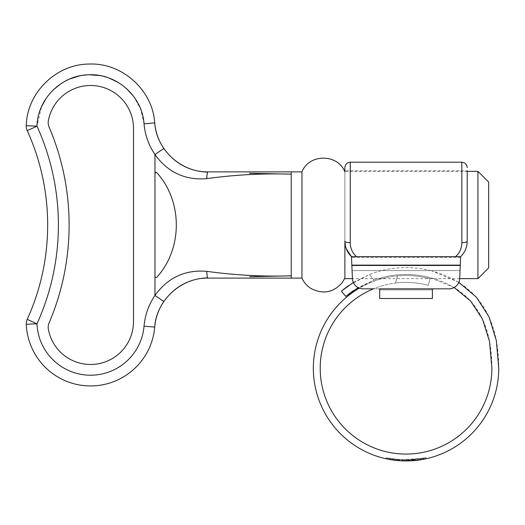 <?xml version="1.0" encoding="UTF-8"?>
<svg xmlns="http://www.w3.org/2000/svg" width="525" height="525" viewBox="0 0 525 525"><rect width="100%" height="100%" fill="white"/><g stroke="black" fill="none" stroke-linecap="round" stroke-linejoin="round"><path stroke-width="0.39" stroke-dasharray="2.62 1.97" d="M488.663 267.914L488.663 182.07M477.934 171.34L477.934 278.644M344.886 278.644L344.886 171.34L344.886 278.106L344.886 224.989L344.886 241.185L344.886 224.989L344.886 241.185L346.218 248.64M27.215 130.613L36.98 126.171L41.567 106.608M49.035 323.059A10.73 10.73 0 0 0 48.346 329.182A42.919 42.919 0 0 0 133.501 321.562L133.501 128.422A42.919 42.919 0 0 0 48.346 120.796A10.73 10.73 0 0 0 49.035 126.925A249.473 249.473 0 0 1 49.035 323.059M301.96 171.878L301.96 278.106M154.96 173.421L155.525 172.482L156.844 172.718C182.713 201.285 182.877 248.535 156.844 277.266L155.8 277.607L154.96 276.557L154.96 154.54C167.849 172.371 185.115 180.41 206.758 178.651C234.747 174.759 262.907 173.263 291.231 174.156C291.231 171.124 291.231 171.124 291.231 174.156L291.231 275.822C262.907 276.721 234.747 275.218 206.758 271.333C185.128 269.574 167.862 277.607 154.96 295.444C148.667 304.802 145.025 315.039 144.034 326.163A53.648 53.648 0 0 1 89.401 375.198A53.648 53.648 0 0 1 36.98 323.813A238.744 238.744 0 0 0 36.98 126.171L26.257 125.718A10.73 10.73 0 0 0 26.25 126.171M27.215 319.371L36.98 323.813L26.257 324.26A64.378 64.378 0 0 0 89.171 385.928A64.378 64.378 0 0 0 154.724 327.082C155.551 317.815 158.583 309.277 163.833 301.481C174.753 286.447 189.387 278.565 207.736 277.837L207.736 277.837A10.73 1.024 89.2 0 1 206.758 271.333M249.631 276.695L291.231 275.822L291.231 278.106M207.736 172.148L207.736 172.148A10.73 1.024 -89.2 0 0 206.758 178.651M133.357 96.042L140.654 109.167L144.034 123.821C145.058 135.05 148.706 145.287 154.96 154.54L163.833 148.503C158.616 140.792 155.577 132.261 154.724 122.896C152.663 90.051 122.049 62.573 89.171 64.057C56.254 64.017 26.873 92.813 26.257 125.718M163.833 301.481L154.96 295.444L154.96 276.557M458.811 282.332L432.095 271.018C476.536 283.52 498.757 315.925 498.75 368.235A92.708 92.708 0 0 1 406.042 460.943A92.708 92.708 0 0 1 313.34 368.235A92.708 92.708 0 0 1 397.451 275.927L395.548 283.041L397.451 275.927C414.921 274.122 430.579 278.821 430.041 278.69L428.262 285.324C428.833 285.462 413.09 280.685 395.548 283.041C413.017 280.685 428.827 285.456 428.262 285.324L430.041 278.69C430.585 278.827 414.999 274.122 397.451 275.927A92.708 92.708 0 0 0 359.349 288.146M461.836 162.218L461.836 242.701C461.757 248.345 459.67 252.991 455.562 256.646L351.455 256.646L352.413 278.572A10.73 10.73 0 0 0 363.136 288.835L373.426 288.835A85.838 85.838 0 0 1 395.548 283.041A85.838 85.838 0 0 0 320.204 368.235A85.838 85.838 0 0 0 406.042 454.072A85.838 85.838 0 0 0 491.886 368.235C491.886 318.846 471.358 288.652 430.316 277.653A93.778 93.778 0 0 0 374.082 280.068L358.148 287.608M390.777 459.677L392.766 459.985L392.766 458.902L390.777 458.587L390.777 459.677L389.498 459.454L387.516 459.073L387.516 457.977L388.592 458.194L388.592 459.283M386.63 458.889L386.092 458.771L386.092 457.669L387.516 457.977M398.593 459.565L407.065 459.861L398.048 459.519L390.324 458.509L403.239 459.828L423.636 458.167L407.997 459.848L398.048 459.519L386.997 457.866L386.997 458.968L387.949 459.158L402.34 460.871L407.997 460.924L423.636 459.257L403.239 460.898L390.324 459.598L398.048 460.596L407.065 460.937L398.593 460.642L398.593 459.565L391.67 458.732L391.657 459.821M395.66 459.277L402.859 459.815L395.66 459.277L395.66 460.359L402.859 460.884L395.66 460.359L395.712 459.283M408.05 459.848L413.746 459.546L405.53 459.867L408.05 459.848L408.05 460.924L402.859 460.884L410.045 460.858L410.045 459.782L410.045 460.858L410.045 459.782L402.859 459.815L402.859 460.884L402.859 459.815L410.045 459.782M408.05 460.924L413.746 460.622L413.746 459.546M408.411 460.911L414.77 460.53L414.77 459.454L408.411 459.841L408.411 460.911L411.298 460.792M409.362 460.884L415.387 460.471L415.387 459.395L409.362 459.808L409.362 460.884L412.814 460.694M425.873 458.798L425.926 457.688L420.86 458.666L420.86 459.749L425.873 458.798L409.172 460.891L415.334 460.477L415.334 459.395L409.795 459.795L425.401 457.8L425.401 458.896L409.861 460.865L415.334 460.477L415.334 459.395L415.347 460.471M409.795 460.865L409.861 459.788L409.795 460.865M425.401 458.896L425.631 457.754L420.86 458.666L420.86 459.749M424.292 459.126L413.844 460.615M411.377 460.786L404.348 460.924L412.453 460.72L423.511 459.283L425.782 458.817L425.782 457.715M353.338 282.489L369.403 274.496A100.649 100.649 0 0 1 432.095 271.018A100.649 100.649 0 0 0 369.403 274.496L348.895 285.383M343.422 289.439L341.348 291.139L345.765 296.395M454.118 287.51L430.316 277.653A93.778 93.778 0 0 0 374.082 280.068L369.403 274.496L374.082 280.068L353.364 290.653M402.852 459.815L396.716 459.395L408.995 459.821L402.852 459.815L402.852 460.884L396.716 460.471L408.995 460.898L402.852 460.884L402.852 459.815M420.072 458.791L420.072 459.874M407.997 459.848L407.997 460.924M396.395 459.362L396.395 460.438M390.324 458.509L390.324 459.598M394.951 459.198L394.951 460.274M403.239 459.828L403.239 460.898M423.636 458.167L423.636 459.257M423.511 458.187L412.453 459.644L404.348 459.854L413.949 459.526L425.782 457.721L423.511 458.187L423.511 459.283M424.213 458.049L424.213 459.145M418.274 459.047L418.274 460.13M420.23 458.765L420.23 459.848M413.949 459.526L413.949 460.602M411.147 459.729L411.147 460.799M404.348 459.854L404.348 460.924M408.26 459.841L408.26 460.917M412.453 459.644L412.453 460.72M425.933 457.682L425.933 458.784L425.926 457.688L409.172 459.815L415.334 459.395M409.172 459.815L409.172 460.891M409.664 459.795L409.664 460.871M415.387 459.395L409.362 459.808M409.605 459.802L409.605 460.871M415.209 459.408L415.209 460.491M414.77 459.454L408.411 459.841M408.903 459.828L408.903 460.898M414.56 459.473L414.56 460.55M405.53 459.867L405.53 460.943M411.928 459.683L411.928 460.753M390.777 458.587L389.498 458.364L389.498 459.454M389.498 458.364L388.592 458.194M386.997 457.866L386.216 457.695L386.216 458.798M406.698 459.867L406.698 460.937M391.683 458.738L391.683 459.821L391.67 458.732L392.766 458.902M404.257 459.854L404.257 460.924L404.257 459.854M405.838 459.867L405.838 460.943M399.696 459.651L399.696 460.727M401.979 459.782L401.999 460.852M398.646 459.572L398.646 460.648M407.065 459.861L407.065 460.937M460.235 265.657L459.67 278.572L460.235 265.657L351.848 265.657L352.413 278.572L351.848 265.657L460.235 265.657M461.836 242.701A5.368 1.516 180 0 0 467.204 241.185L467.204 170.802L467.204 241.185L467.204 170.802L344.886 170.802L344.886 224.989L344.886 167.587M346.756 249.959L351.455 256.646L356.521 256.646L351.455 256.646C347.242 252.577 345.05 247.426 344.886 241.185L345.831 247.485M467.204 241.185C467.04 247.413 464.848 252.564 460.628 256.646L455.562 256.646L460.628 256.646C464.842 252.577 467.033 247.426 467.204 241.185C467.099 247.268 464.907 252.42 460.628 256.646L459.67 278.572A10.73 10.73 0 0 1 448.954 288.835L432.397 288.835L432.397 289.905L432.397 288.835L448.954 288.835A10.73 10.73 0 0 0 459.67 278.572A10.73 10.73 0 0 1 448.954 288.835M356.521 256.646C352.419 252.991 350.326 248.345 350.247 242.701A5.368 1.516 0 0 1 344.886 241.185M379.687 289.905L432.397 289.905L379.687 289.905L379.687 288.835L379.687 289.905M363.136 288.835L432.397 288.835L432.397 298.489L379.687 298.489L379.687 288.835L432.397 288.835L363.136 288.835A10.73 10.73 0 0 1 352.413 278.572A10.73 10.73 0 0 0 363.136 288.835M46.43 97.952L53.025 90.11M60.867 83.757L69.753 78.98M79.38 75.961L89.401 74.786M99.468 75.515L109.22 78.113M118.309 82.497L126.42 88.495M154.724 122.896L144.034 123.821M154.724 327.082L144.034 326.163M396.716 459.395L396.716 460.471M408.995 459.821L408.995 460.898M422.71 458.338L422.71 459.434M402.34 459.795L402.34 460.871M399.341 459.624L399.341 460.701M398.048 459.519L398.048 460.596L398.048 459.519M423.668 458.161L423.668 459.25M406.626 459.867L406.626 460.943M412.794 459.618L412.794 460.694M387.949 458.062L387.949 459.158M390.134 458.476L390.134 459.565M393.697 459.034L393.697 460.117M401.927 459.775L401.927 460.852M404.703 459.861L404.703 460.93M404.289 459.854L404.289 460.924M397.596 459.48L397.596 460.556M393.993 459.073L393.993 460.156M392.818 458.909L392.818 459.992M392.319 458.837L392.319 459.92M402.734 459.808L402.734 460.884M402.76 459.808L402.76 460.884M350.247 242.701L350.247 162.218M460.596 257.499L351.494 257.499L460.596 257.499M351.829 265.138L460.261 265.138M352.065 270.592L460.018 270.592L352.065 270.592M467.204 171.34L344.886 171.34M459.67 278.644L352.419 278.644M409.867 459.788L409.867 460.865M420.952 458.647L420.952 459.736"/><path stroke-width="0.79" d="M477.934 171.34L488.663 182.07L488.663 267.914L477.934 278.644L477.934 171.34L467.204 171.34M26.25 323.813A10.73 10.73 0 0 0 26.257 324.26A10.73 10.73 0 0 1 27.215 319.371A228.014 228.014 0 0 0 27.215 130.613A10.73 10.73 0 0 1 26.25 126.171A10.73 10.73 0 0 0 27.215 130.613A228.014 228.014 0 0 1 27.215 319.371A10.73 10.73 0 0 0 26.25 323.813M249.395 173.283L291.231 174.156C262.907 173.263 234.747 174.759 206.758 178.651C185.128 180.41 167.862 172.371 154.96 154.54C148.706 145.287 145.058 135.05 144.034 123.821C142.314 96.443 116.806 73.546 89.401 74.786C61.976 74.753 37.498 98.746 36.98 126.171L27.215 130.613M48.175 327.278A10.73 10.73 0 0 1 49.035 323.059A249.473 249.473 0 0 0 49.035 126.925A10.73 10.73 0 0 1 48.346 120.796A42.919 42.919 0 0 1 133.501 128.422L133.501 321.562A42.919 42.919 0 0 1 48.346 329.182A10.73 10.73 0 0 1 48.175 327.278M344.886 278.106L342.3 282.542C333.447 292.602 323.039 294.604 311.082 288.547C306.994 285.987 303.955 282.502 301.96 278.106L301.96 171.878L208.169 171.878C181.217 172.508 156.417 149.769 154.724 122.863M26.25 126.171A10.73 10.73 0 0 1 26.257 125.718L36.98 126.171A238.744 238.744 0 0 1 36.98 323.813A53.648 53.648 0 0 0 89.401 375.198A53.648 53.648 0 0 0 144.034 326.163C145.025 315.039 148.667 304.802 154.96 295.444C167.849 277.607 185.115 269.574 206.758 271.333C234.747 275.218 262.907 276.721 291.231 275.822L249.631 276.695M301.96 278.106L291.231 278.106L291.231 174.162C291.231 171.124 291.231 171.124 291.231 174.156L249.441 173.283M154.96 276.557L155.525 277.502L156.844 277.266C182.713 248.699 182.877 201.449 156.844 172.718L155.8 172.377L154.96 173.421L154.96 295.444L163.833 301.481C158.583 309.277 155.551 317.815 154.724 327.082L154.724 327.082A64.378 64.378 0 0 1 89.171 385.928A64.378 64.378 0 0 1 26.257 324.26L36.98 323.813L27.215 319.371M26.257 125.718C26.873 92.813 56.254 64.017 89.171 64.057C122.049 62.573 152.663 90.051 154.724 122.896L154.724 122.896C155.577 132.261 158.616 140.792 163.833 148.503C174.753 163.531 189.387 171.412 207.736 172.148C189.427 171.439 174.792 163.557 163.833 148.503L154.96 154.54L154.96 173.421M206.758 271.333A10.73 1.024 89.2 0 0 207.736 277.837C189.427 278.545 174.792 286.427 163.833 301.481M344.886 170.802L344.886 167.587C345.201 164.325 346.992 162.54 350.247 162.218L350.247 242.701A5.368 1.516 180 0 1 344.886 241.185L344.886 278.644L352.419 278.644M351.724 256.646L460.628 256.646L460.261 265.138L351.829 265.138L352.413 278.572A10.73 10.73 0 0 0 363.136 288.835L373.426 288.835A85.838 85.838 0 0 0 406.042 454.072A85.838 85.838 0 0 0 491.886 368.235L489.523 341.434L482.442 319.043L470.636 301.068L454.118 287.51M389.498 459.454L389.832 459.513M386.997 458.968L388.592 459.283M397.051 460.504L398.593 460.642M392.766 459.985L396.736 460.471M410.045 460.858L413.746 460.622M411.298 460.792L414.77 460.53M412.814 460.694L415.387 460.471M420.952 459.736L425.631 458.85M425.782 458.817L424.213 459.145M413.949 460.602L411.147 460.799M359.349 288.146A92.708 92.708 0 0 0 406.042 460.943A92.708 92.708 0 0 0 498.75 368.235L496.335 340.508L488.946 316.752L476.405 297.222L458.811 282.332M348.895 285.383L343.422 289.439M358.148 287.608L345.765 296.395L341.348 291.139L353.338 282.489M345.765 296.395L353.364 290.653M467.204 170.802L467.204 241.185C467.099 247.268 464.907 252.42 460.628 256.646L455.562 256.646C459.67 252.991 461.757 248.345 461.836 242.701A5.368 1.516 -0 0 0 467.204 241.185M460.261 265.138L459.67 278.572A10.73 10.73 0 0 1 448.954 288.835L432.397 288.835L448.954 288.835M351.829 265.138L351.455 256.646C347.183 252.42 344.991 247.268 344.886 241.185M350.247 242.701C350.326 248.345 352.419 252.991 356.521 256.646M346.218 248.64L351.455 256.646M379.687 288.835L379.687 298.489L432.397 298.489L432.397 288.835L379.687 288.835M345.831 247.485L346.756 249.959M41.567 106.608L46.43 97.952M53.025 90.11L60.867 83.757M69.753 78.98L79.38 75.961M89.401 74.786L99.468 75.515M109.22 78.113L118.309 82.497M126.42 88.495L133.357 96.042M206.758 178.651A10.73 1.024 -89.2 0 1 207.736 172.148M144.034 123.821L154.724 122.896M144.034 326.163L154.724 327.082M461.836 242.701L461.836 162.218C465.098 162.54 466.883 164.325 467.204 167.587M344.886 171.878C337.883 153.589 308.963 153.589 301.96 171.878M291.231 278.106L208.169 278.106M208.169 278.099C181.217 277.469 156.417 300.215 154.724 327.121M477.934 278.644L459.67 278.644M350.247 162.218L461.836 162.218"/></g></svg>
